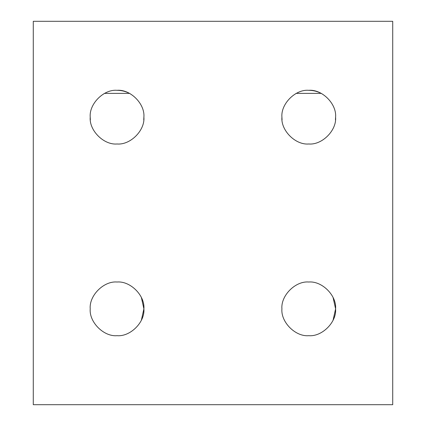 <?xml version="1.0" encoding="UTF-8"?>
<svg xmlns="http://www.w3.org/2000/svg" width="426" height="426" viewBox="0 0 426 426"><rect width="100%" height="100%" fill="white"/><g stroke="black" fill="none" stroke-linecap="round" stroke-linejoin="round"><path stroke-width="0.64" d="M117.054 335.688C130.335 336.886 145.09 322.131 143.892 308.85C145.09 295.569 130.335 280.814 117.054 282.012C103.774 280.814 89.018 295.569 90.216 308.85C89.018 322.131 103.774 336.886 117.054 335.688C103.774 336.886 89.018 322.131 90.216 308.85C89.018 295.569 103.774 280.814 117.054 282.012C130.335 280.814 145.09 295.569 143.892 308.85C145.09 322.131 130.335 336.886 117.054 335.688M141.389 297.54L143.892 308.85L141.389 320.16L143.892 308.85L141.389 297.54M308.754 335.688C322.035 336.886 336.79 322.131 335.592 308.85C336.79 295.569 322.035 280.814 308.754 282.012C295.474 280.814 280.718 295.569 281.916 308.85C280.718 322.131 295.474 336.886 308.754 335.688C295.474 336.886 280.718 322.131 281.916 308.85C280.718 295.569 295.474 280.814 308.754 282.012C322.035 280.814 336.79 295.569 335.592 308.85C336.79 322.131 322.035 336.886 308.754 335.688M333.089 297.54L335.592 308.85L333.089 320.16L335.592 308.85L333.089 297.54M335.592 117.15C336.79 130.431 322.035 145.186 308.754 143.988C322.035 145.186 336.79 130.431 335.592 117.15C336.79 103.869 322.035 89.114 308.754 90.312C295.474 89.114 280.718 103.869 281.916 117.15C280.718 130.431 295.474 145.186 308.754 143.988C295.474 145.186 280.718 130.431 281.916 117.15C280.718 103.869 295.474 89.114 308.754 90.312C322.035 89.114 336.79 103.869 335.592 117.15L335.448 119.903M308.754 90.312C313.153 90.328 317.306 91.35 321.215 93.379L296.294 93.379L321.215 93.379L321.875 93.736M143.892 117.15C145.09 130.431 130.335 145.186 117.054 143.988C130.335 145.186 145.09 130.431 143.892 117.15C145.09 103.869 130.335 89.114 117.054 90.312C103.774 89.114 89.018 103.869 90.216 117.15C89.018 130.431 103.774 145.186 117.054 143.988C103.774 145.186 89.018 130.431 90.216 117.15C89.018 103.869 103.774 89.114 117.054 90.312C130.335 89.114 145.09 103.869 143.892 117.15L143.748 119.903M117.054 90.312C121.453 90.328 125.606 91.35 129.515 93.379L104.594 93.379L129.515 93.379L130.175 93.736M33.281 21.3L33.281 404.7L392.719 404.7L392.719 21.3L33.281 21.3L392.719 21.3L392.719 404.7L33.281 404.7L33.281 21.3M104.594 93.379L103.933 93.736M90.216 117.15L90.36 119.898M296.294 93.379L295.633 93.736M281.916 117.15L282.06 119.898"/></g></svg>
